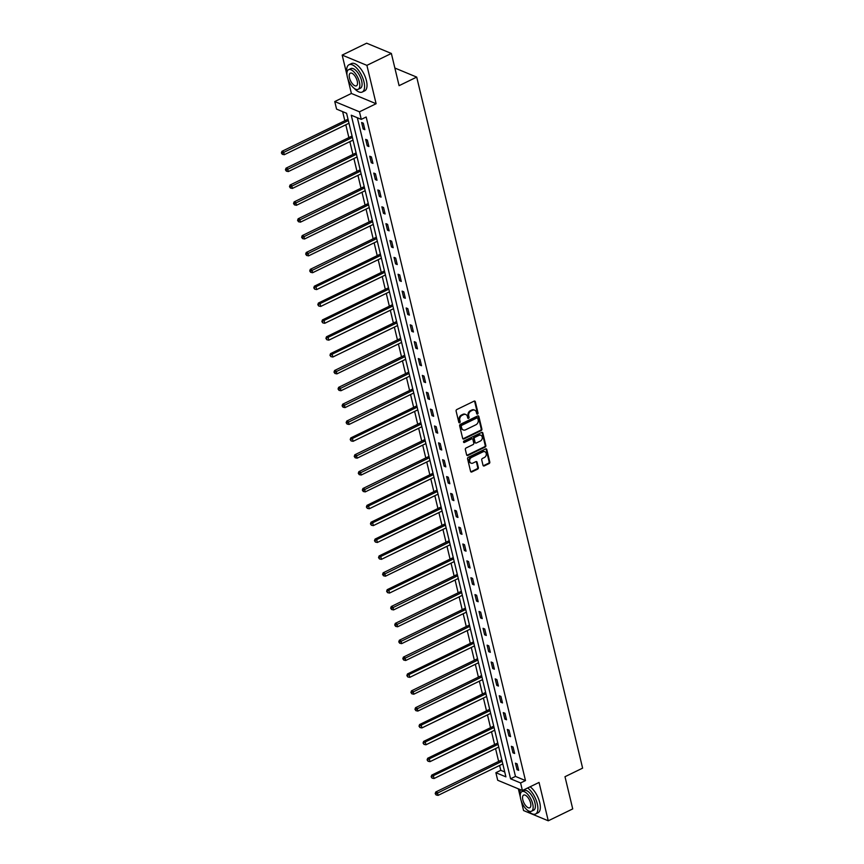 <?xml version="1.0" encoding="UTF-8"?>
<svg xmlns="http://www.w3.org/2000/svg" width="864" height="864" viewBox="0 0 864 864"><rect width="100%" height="100%" fill="white"/><g stroke="black" fill="none" stroke-linecap="round" stroke-linejoin="round"><path stroke-width="1.3" d="M477.533 414.072A0.832 0.67 112.6 0 0 478.03 413.003L475.319 401.728A1.188 0.961 112.6 0 0 474.098 401.134L456.808 409.536A1.188 0.961 112.6 0 0 456.106 411.07L458.806 422.345A0.832 0.67 112.6 0 0 460.156 421.686L459.81 420.228A3.812 3.056 112.6 0 1 462.067 415.336L463.504 414.634A3.812 3.056 112.6 0 1 465.782 414.515A3.812 3.056 112.6 0 1 467.392 416.534L467.748 417.992A0.832 0.67 112.6 0 0 469.087 417.344L468.742 415.886A3.812 3.056 112.6 0 1 470.999 410.994L472.435 410.292A3.812 3.056 112.6 0 1 474.714 410.173A3.812 3.056 112.6 0 1 476.334 412.193L476.68 413.651A0.832 0.67 112.6 0 0 477.533 414.072M476.744 413.834A0.832 0.67 112.6 0 0 477.36 412.722L474.649 401.447A1.188 0.961 112.6 0 0 474.444 401.036M458.881 422.518A0.832 0.67 112.6 0 0 459.486 421.405L459.14 419.947L459.81 420.228M467.813 418.176A0.832 0.67 112.6 0 0 468.418 417.064L468.072 415.606L468.742 415.886M483.019 465.329A1.188 0.961 112.6 0 0 484.24 465.923L489.089 463.568A1.188 0.961 112.6 0 0 489.802 462.035L486.788 449.518A1.188 0.961 112.6 0 0 485.579 448.924L468.288 457.326A1.188 0.961 112.6 0 0 467.575 458.86L470.588 471.377A1.188 0.961 112.6 0 0 471.798 471.971L477.662 469.12A1.188 0.961 112.6 0 0 478.364 467.597L477.079 462.24A1.188 0.961 112.6 0 0 475.859 461.646L472.954 463.061A3.186 2.56 112.6 0 1 471.053 463.158A3.186 2.56 112.6 0 1 469.638 460.361A3.186 2.56 112.6 0 1 471.593 457.38L482.976 451.85A3.186 2.56 112.6 0 1 484.877 451.742A3.186 2.56 112.6 0 1 486.302 454.54A3.186 2.56 112.6 0 1 484.337 457.52L482.447 458.449A1.188 0.961 112.6 0 0 481.734 459.972L483.019 465.329M520.592 782.957L522.407 790.517L497.696 780.257L495.882 772.697L505.904 776.855L346.594 113.281L336.571 109.112L334.757 101.552L359.467 111.812L361.282 119.383L351.259 115.214L510.581 778.799L520.592 782.957L525.485 780.581L366.174 116.996L361.282 119.383M391.36 53.46L366.898 65.362L342.176 55.091L366.649 43.2L391.36 53.46L399.092 85.666L416.707 77.101L582.617 768.139L564.991 776.704L572.724 808.909L548.262 820.8L539.05 782.438L522.407 790.517M347.846 78.71L351.389 93.463L376.11 103.723L366.898 65.362M376.11 103.723L359.467 111.812M481.172 430.574A1.188 0.961 112.6 0 0 481.874 429.041L478.872 416.524A1.188 0.961 112.6 0 0 477.652 415.93L460.361 424.343A1.188 0.961 112.6 0 0 459.659 425.866L462.661 438.383A1.188 0.961 112.6 0 0 463.882 438.977L481.172 430.574L480.503 430.294A1.188 0.961 112.6 0 0 481.205 428.771L478.202 416.254A1.188 0.961 112.6 0 0 477.997 415.832M482.836 433.026L485.838 445.543A1.188 0.961 112.6 0 1 485.136 447.066L467.834 455.479A1.188 0.961 112.6 0 1 466.625 454.885L465.34 449.528A1.188 0.961 112.6 0 1 466.042 447.995L473.062 444.582A1.188 0.961 112.6 0 0 473.764 443.059L472.91 439.506A1.188 0.961 112.6 0 0 471.69 438.912L464.389 442.465A0.832 0.67 112.6 0 1 464.033 440.975L481.615 432.432A1.188 0.961 112.6 0 1 482.836 433.026L482.166 432.745L485.168 445.262L485.838 445.543M521.176 800.647L523.552 810.54L548.262 820.8M416.707 77.101L394.859 68.029M357.34 117.742L515.473 776.412L525.485 780.581M361.638 122.504L363.193 128.995L364.867 129.686L363.301 123.206L361.638 122.504M365.688 139.363L367.243 145.854L368.906 146.545L367.351 140.065L365.688 139.363M369.727 156.233L371.293 162.713L372.956 163.404L371.401 156.924L369.727 156.233M373.777 173.092L375.332 179.572L377.006 180.263L375.451 173.783L373.777 173.092M377.827 189.95L379.382 196.43L381.056 197.122L379.501 190.642L377.827 189.95M381.877 206.809L383.432 213.289L385.106 213.98L383.54 207.5L381.877 206.809M385.927 223.668L387.482 230.148L389.146 230.839L387.59 224.359L385.927 223.668M389.966 240.527L391.522 247.007L393.196 247.709L391.64 241.218L389.966 240.527M394.016 257.386L395.572 263.866L397.246 264.568L395.69 258.077L394.016 257.386M398.066 274.244L399.622 280.724L401.296 281.426L399.74 274.936L398.066 274.244M402.116 291.103L403.672 297.594L405.335 298.285L403.78 291.794L402.116 291.103M406.156 307.962L407.722 314.453L409.385 315.144L407.83 308.653L406.156 307.962M410.206 324.821L411.761 331.312L413.435 332.003L411.88 325.523L410.206 324.821M414.256 341.68L415.811 348.17L417.485 348.862L415.93 342.382L414.256 341.68M418.306 358.538L419.861 365.029L421.535 365.72L419.969 359.24L418.306 358.538M422.356 375.408L423.911 381.888L425.574 382.579L424.019 376.099L422.356 375.408M426.395 392.267L427.961 398.747L429.624 399.438L428.069 392.958L426.395 392.267M430.445 409.126L432 415.606L433.674 416.297L432.119 409.817L430.445 409.126M434.495 425.984L436.05 432.464L437.724 433.156L436.169 426.676L434.495 425.984M438.545 442.843L440.1 449.323L441.763 450.014L440.208 443.534L438.545 442.843M442.595 459.702L444.15 466.182L445.813 466.884L444.258 460.393L442.595 459.702M446.634 476.561L448.189 483.041L449.863 483.743L448.308 477.252L446.634 476.561M450.684 493.42L452.239 499.91L453.913 500.602L452.358 494.111L450.684 493.42M454.734 510.278L456.289 516.769L457.963 517.46L456.397 510.97L454.734 510.278M458.784 527.137L460.339 533.628L462.002 534.319L460.447 527.828L458.784 527.137M462.823 543.996L464.389 550.487L466.052 551.178L464.497 544.698L462.823 543.996M466.873 560.855L468.428 567.346L470.102 568.037L468.547 561.557L466.873 560.855M470.923 577.724L472.478 584.204L474.152 584.896L472.597 578.416L470.923 577.724M474.973 594.583L476.528 601.063L478.202 601.754L476.636 595.274L474.973 594.583M479.023 611.442L480.578 617.922L482.242 618.613L480.686 612.133L479.023 611.442M483.062 628.301L484.618 634.781L486.292 635.472L484.736 628.992L483.062 628.301M487.112 645.16L488.668 651.64L490.342 652.331L488.786 645.851L487.112 645.16M491.162 662.018L492.718 668.498L494.392 669.2L492.826 662.71L491.162 662.018M495.212 678.877L496.768 685.357L498.431 686.059L496.876 679.568L495.212 678.877M499.252 695.736L500.818 702.216L502.481 702.918L500.926 696.427L499.252 695.736M503.302 712.595L504.857 719.086L506.531 719.777L504.976 713.286L503.302 712.595M507.352 729.454L508.907 735.944L510.581 736.636L509.026 730.145L507.352 729.454M511.402 746.312L512.957 752.803L514.631 753.494L513.065 747.014L511.402 746.312M515.452 763.171L517.007 769.662L518.67 770.353L517.115 763.873L515.452 763.171M342.641 111.64L344.833 120.755M345.805 124.805L348.872 137.614M349.844 141.664L352.922 154.472M353.894 158.522L356.972 171.331M357.944 175.381L361.022 188.19M361.994 192.24L365.062 205.049M366.044 209.099L369.112 221.908M370.084 225.958L373.162 238.766M374.134 242.816L377.212 255.625M378.184 259.675L381.262 272.484M382.234 276.534L385.301 289.343M386.273 293.393L389.351 306.202M390.323 310.252L393.401 323.071M394.373 327.11L397.451 339.93M398.423 343.98L401.501 356.789M402.473 360.839L405.54 373.648M406.512 377.698L409.59 390.506M410.562 394.556L413.64 407.365M414.612 411.415L417.69 424.224M418.662 428.274L421.729 441.083M422.701 445.133L425.779 457.942M426.751 461.992L429.829 474.8M430.801 478.85L433.879 491.659M434.851 495.709L437.929 508.518M438.901 512.568L441.968 525.377M442.94 529.427L446.018 542.246M446.99 546.296L450.068 559.105M451.04 563.155L454.118 575.964M455.09 580.014L458.158 592.823M459.13 596.873L462.208 609.682M463.18 613.732L466.258 626.54M467.23 630.59L470.308 643.399M471.28 647.449L474.358 660.258M475.33 664.308L478.397 677.117M479.369 681.167L482.447 693.976M483.419 698.026L486.497 710.834M487.469 714.884L490.547 727.693M491.519 731.743L494.597 744.552M495.569 748.602L498.636 761.422M499.608 765.472L500.774 770.31L504.727 771.952M518.335 788.832L520.376 797.31M500.774 770.31L495.882 772.697M351.389 93.463L334.757 101.552M342.176 55.091L347.047 75.373M515.473 776.412L510.581 778.799M363.193 128.995L364.543 128.336M367.243 145.854L368.582 145.195M371.293 162.713L372.632 162.054M375.332 179.572L376.682 178.913M379.382 196.43L380.732 195.782M383.432 213.289L384.782 212.641M387.482 230.148L388.822 229.5M391.522 247.007L392.872 246.359M395.572 263.866L396.922 263.218M399.622 280.724L400.972 280.076M403.672 297.594L405.011 296.935M407.722 314.453L409.061 313.794M411.761 331.312L413.111 330.653M415.811 348.17L417.161 347.512M419.861 365.029L421.211 364.37M423.911 381.888L425.25 381.229M427.961 398.747L429.3 398.088M432 415.606L433.35 414.958M436.05 432.464L437.4 431.816M440.1 449.323L441.45 448.675M444.15 466.182L445.489 465.534M448.189 483.041L449.539 482.393M452.239 499.91L453.589 499.252M456.289 516.769L457.639 516.11M460.339 533.628L461.678 532.969M464.389 550.487L465.728 549.828M468.428 567.346L469.778 566.687M472.478 584.204L473.828 583.546M476.528 601.063L477.878 600.404M480.578 617.922L481.918 617.263M484.618 634.781L485.968 634.133M488.668 651.64L490.018 650.992M492.718 668.498L494.068 667.85M496.768 685.357L498.107 684.709M500.818 702.216L502.157 701.568M504.857 719.086L506.207 718.427M508.907 735.944L510.257 735.286M512.957 752.803L514.307 752.144M517.007 769.662L518.346 769.003M474.368 410.054A3.812 3.056 112.6 0 0 474.044 409.892A3.812 3.056 112.6 0 0 471.776 410.022L472.435 410.292M468.072 415.606A3.812 3.056 112.6 0 1 470.329 410.713L471.776 410.022M465.437 414.396A3.812 3.056 112.6 0 0 465.113 414.234A3.812 3.056 112.6 0 0 462.834 414.364L463.504 414.634M459.14 419.947A3.812 3.056 112.6 0 1 461.398 415.066L462.834 414.364M462.866 438.793A1.188 0.961 112.6 0 0 463.212 438.707L480.503 430.294M477.803 418.349A0.832 0.67 112.6 0 0 476.96 417.928L461.776 425.315A0.832 0.67 112.6 0 0 461.279 426.384L461.657 427.918A3.812 3.056 112.6 0 0 463.266 429.948A3.812 3.056 112.6 0 0 465.545 429.818L475.913 424.775A3.812 3.056 112.6 0 0 478.181 419.882L477.803 418.349M477.068 417.884A0.832 0.67 112.6 0 0 476.291 417.658L476.96 417.928M462.942 429.775A3.812 3.056 112.6 0 1 462.596 429.667A3.812 3.056 112.6 0 1 460.987 427.637L460.62 426.103A0.832 0.67 112.6 0 1 461.106 425.034L476.291 417.658M466.83 455.296A1.188 0.961 112.6 0 0 467.176 455.198L484.466 446.796A1.188 0.961 112.6 0 0 485.168 445.262M472.036 438.815A1.188 0.961 112.6 0 0 471.02 438.631L463.72 442.184L464.389 442.465M480.33 441.05A3.186 2.56 112.6 0 0 482.296 438.07A3.186 2.56 112.6 0 0 480.87 435.272A3.186 2.56 112.6 0 0 478.969 435.37L474.962 437.324A1.188 0.961 112.6 0 0 474.25 438.847L475.103 442.4A1.188 0.961 112.6 0 0 476.323 442.994L480.33 441.05M480.524 435.164A3.186 2.56 112.6 0 0 480.2 434.992A3.186 2.56 112.6 0 0 478.3 435.1L478.969 435.37M475.308 442.822A1.188 0.961 112.6 0 1 474.444 442.13L473.591 438.577A1.188 0.961 112.6 0 1 474.293 437.044L478.3 435.1M484.531 451.634A3.186 2.56 112.6 0 0 484.218 451.462A3.186 2.56 112.6 0 0 482.306 451.57L482.976 451.85M470.729 462.996A3.186 2.56 112.6 0 1 470.383 462.877A3.186 2.56 112.6 0 1 468.968 460.08A3.186 2.56 112.6 0 1 470.923 457.099L482.306 451.57M470.783 471.787A1.188 0.961 112.6 0 0 471.128 471.69L476.993 468.85A1.188 0.961 112.6 0 0 477.695 467.316L476.41 461.959A1.188 0.961 112.6 0 0 476.204 461.549M483.224 465.739A1.188 0.961 112.6 0 0 483.57 465.642L488.419 463.288A1.188 0.961 112.6 0 0 489.132 461.754L486.13 449.237A1.188 0.961 112.6 0 0 485.924 448.826M348.008 119.2L281.966 151.308L283.63 151.999L284.278 154.71L348.98 123.25M348.332 120.55L282.053 153.23L281.383 152.95L282.312 154.31L282.053 153.23M284.278 154.71L282.312 154.31M281.383 152.95L281.966 151.308M354.305 88.42A15.163 6.696 -115.9 0 0 362.254 92.038A15.163 6.696 -115.9 0 0 363.971 81.875A15.163 6.696 -115.9 0 0 348.991 64.768A15.163 6.696 -115.9 0 0 346.928 73.256M362.254 92.038L364.694 90.85A15.163 6.696 -115.9 0 0 366.422 80.687A15.163 6.696 -115.9 0 0 351.443 63.58L348.991 64.768M348.602 69.682L350.849 68.591A10.919 4.817 64.1 0 1 361.638 80.903A10.919 4.817 64.1 0 1 360.396 88.225L358.15 89.316A10.919 4.817 -115.9 0 0 359.381 81.994A10.919 4.817 -115.9 0 0 348.602 69.682A10.919 4.817 -115.9 0 0 347.36 77.004A10.919 4.817 -115.9 0 0 358.15 89.316M349.499 77.89A7.031 3.11 -115.9 0 0 356.443 85.828A7.031 3.11 -115.9 0 0 357.242 81.108A7.031 3.11 -115.9 0 0 350.298 73.17A7.031 3.11 -115.9 0 0 349.499 77.89M527.623 810.356A15.163 6.696 -115.9 0 0 535.572 813.985A15.163 6.696 -115.9 0 0 537.289 803.812A15.163 6.696 -115.9 0 0 527.666 787.968M520.279 789.631A15.163 6.696 -115.9 0 0 520.258 795.193M535.572 813.985L538.024 812.786A15.163 6.696 -115.9 0 0 539.741 802.624A15.163 6.696 -115.9 0 0 530.118 786.78M521.921 791.618L524.178 790.528A10.919 4.817 64.1 0 1 534.956 802.84A10.919 4.817 64.1 0 1 533.714 810.162L531.468 811.253A10.919 4.817 -115.9 0 0 532.71 803.93A10.919 4.817 -115.9 0 0 521.921 791.618A10.919 4.817 -115.9 0 0 520.679 798.941A10.919 4.817 -115.9 0 0 531.468 811.253M522.817 799.826A7.031 3.11 -115.9 0 0 529.772 807.764A7.031 3.11 -115.9 0 0 530.572 803.045A7.031 3.11 -115.9 0 0 523.616 795.107A7.031 3.11 -115.9 0 0 522.817 799.826M352.058 136.058L286.016 168.167L287.68 168.869L288.328 171.569L353.03 140.108M352.382 137.408L286.103 170.089L285.433 169.808L286.362 171.169L286.103 170.089M288.328 171.569L286.362 171.169M285.433 169.808L286.016 168.167M356.108 152.917L290.056 185.026L291.73 185.728L292.378 188.428L357.08 156.967M356.432 154.267L290.153 186.948L289.483 186.667L290.412 188.028L290.153 186.948M292.378 188.428L290.412 188.028M289.483 186.667L290.056 185.026M360.158 169.787L294.106 201.895L295.78 202.586L296.428 205.286L361.13 173.826M360.482 171.126L294.203 203.807L293.533 203.526L294.462 204.887L294.203 203.807M296.428 205.286L294.462 204.887M293.533 203.526L294.106 201.895M364.198 186.646L298.156 218.754L299.819 219.445L300.478 222.145L365.17 190.696M364.522 187.985L298.242 220.666L297.572 220.385L298.501 221.746L298.242 220.666M300.478 222.145L298.501 221.746M297.572 220.385L298.156 218.754M368.248 203.504L302.206 235.613L303.869 236.304L304.517 239.004L369.22 207.554M368.572 204.844L302.292 237.524L301.622 237.244L302.551 238.604L302.292 237.524M304.517 239.004L302.551 238.604M301.622 237.244L302.206 235.613M372.298 220.363L306.245 252.472L307.919 253.163L308.567 255.863L373.27 224.413M372.622 221.713L306.342 254.383L305.672 254.102L306.601 255.463L306.342 254.383M308.567 255.863L306.601 255.463M305.672 254.102L306.245 252.472M376.348 237.222L310.295 269.33L311.969 270.022L312.617 272.722L377.32 241.272M376.672 238.572L310.392 271.242L309.722 270.961L310.651 272.322L310.392 271.242M312.617 272.722L310.651 272.322M309.722 270.961L310.295 269.33M380.398 254.081L314.345 286.189L316.019 286.88L316.667 289.58L381.37 258.131M380.722 255.431L313.772 287.82L314.69 289.181L314.431 288.101M316.667 289.58L314.69 289.181M313.772 287.82L314.345 286.189M384.437 270.94L318.395 303.048L320.058 303.739L320.706 306.439L385.409 274.99M384.761 272.29L317.812 304.69L318.74 306.04L318.481 304.96M320.706 306.439L318.74 306.04M317.812 304.69L318.395 303.048M388.487 287.798L322.445 319.907L324.108 320.598L324.756 323.298L389.459 291.848M388.811 289.148L321.862 321.548L322.79 322.898L322.531 321.818M324.756 323.298L322.79 322.898M321.862 321.548L322.445 319.907M392.537 304.657L326.484 336.766L328.158 337.457L328.806 340.168L393.509 308.707M392.861 306.007L325.912 338.407L326.84 339.757L326.581 338.677M328.806 340.168L326.84 339.757M325.912 338.407L326.484 336.766M396.587 321.516L330.534 353.624L332.208 354.316L332.856 357.026L397.559 325.566M396.911 322.866L329.962 355.266L330.89 356.627L330.631 355.536M332.856 357.026L330.89 356.627M329.962 355.266L330.534 353.624M400.637 338.375L334.584 370.483L336.258 371.185L336.906 373.885L401.609 342.425M400.95 339.725L334.67 372.406L334.001 372.125L334.93 373.486L334.67 372.406M336.906 373.885L334.93 373.486M334.001 372.125L334.584 370.483M404.676 355.234L338.634 387.342L340.297 388.044L340.945 390.744L405.648 359.284M405 356.584L338.72 389.264L338.051 388.984L338.98 390.344L338.72 389.264M340.945 390.744L338.98 390.344M338.051 388.984L338.634 387.342M408.726 372.092L342.673 404.201L344.347 404.903L344.995 407.603L409.698 376.142M409.05 373.442L342.77 406.123L342.101 405.842L343.03 407.203L342.77 406.123M344.995 407.603L343.03 407.203M342.101 405.842L342.673 404.201M412.776 388.962L346.723 421.07L348.397 421.762L349.045 424.462L413.748 393.012M413.1 390.301L346.82 422.982L346.151 422.701L347.08 424.062L346.82 422.982M349.045 424.462L347.08 424.062M346.151 422.701L346.723 421.07M416.826 405.821L350.773 437.929L352.447 438.62L353.095 441.32L417.798 409.871M417.15 407.16L350.201 439.56L351.119 440.921L350.86 439.841M353.095 441.32L351.119 440.921M350.201 439.56L350.773 437.929M420.865 422.68L354.823 454.788L356.486 455.479L357.134 458.179L421.837 426.73M421.189 424.019L354.91 456.7L354.24 456.419L355.169 457.78L354.91 456.7M357.134 458.179L355.169 457.78M354.24 456.419L354.823 454.788M424.915 439.538L358.873 471.647L360.536 472.338L361.184 475.038L425.887 443.588M425.239 440.888L358.96 473.558L358.29 473.278L359.219 474.638L358.96 473.558M361.184 475.038L359.219 474.638M358.29 473.278L358.873 471.647M428.965 456.397L362.912 488.506L364.586 489.197L365.234 491.897L429.937 460.447M429.289 457.747L363.01 490.417L362.34 490.136L363.269 491.497L363.01 490.417M365.234 491.897L363.269 491.497M362.34 490.136L362.912 488.506M433.015 473.256L366.962 505.364L368.636 506.056L369.284 508.756L433.987 477.306M433.339 474.606L366.39 507.006L367.319 508.356L367.06 507.276M369.284 508.756L367.319 508.356M366.39 507.006L366.962 505.364M437.065 490.115L371.012 522.223L372.686 522.914L373.334 525.614L438.037 494.165M437.389 491.465L370.44 523.865L371.358 525.215L371.099 524.135M373.334 525.614L371.358 525.215M370.44 523.865L371.012 522.223M441.104 506.974L375.062 539.082L376.726 539.773L377.374 542.473L442.076 511.024M441.428 508.324L374.479 540.724L375.408 542.074L375.149 540.994M377.374 542.473L375.408 542.074M374.479 540.724L375.062 539.082M445.154 523.832L379.102 555.941L380.776 556.632L381.424 559.343L446.126 527.882M445.478 525.182L378.529 557.582L379.458 558.943L379.199 557.852M381.424 559.343L379.458 558.943M378.529 557.582L379.102 555.941M449.204 540.691L383.152 572.8L384.826 573.491L385.474 576.202L450.176 544.741M449.528 542.041L383.249 574.722L382.579 574.441L383.508 575.802L383.249 574.722M385.474 576.202L383.508 575.802M382.579 574.441L383.152 572.8M453.254 557.55L387.202 589.658L388.876 590.36L389.524 593.06L454.226 561.6M453.578 558.9L386.629 591.3L387.558 592.661L387.288 591.581M389.524 593.06L387.558 592.661M386.629 591.3L387.202 589.658M457.294 574.409L391.252 606.517L392.915 607.219L393.574 609.919L458.266 578.459M457.618 575.759L391.338 608.44L390.668 608.159L391.597 609.52L391.338 608.44M393.574 609.919L391.597 609.52M390.668 608.159L391.252 606.517M461.344 591.268L395.302 623.376L396.965 624.078L397.613 626.778L462.316 595.318M461.668 592.618L395.388 625.298L394.718 625.018L395.647 626.378L395.388 625.298M397.613 626.778L395.647 626.378M394.718 625.018L395.302 623.376M465.394 608.137L399.341 640.246L401.015 640.937L401.663 643.637L466.366 612.187M465.718 609.476L399.438 642.157L398.768 641.876L399.697 643.237L399.438 642.157M401.663 643.637L399.697 643.237M398.768 641.876L399.341 640.246M469.444 624.996L403.391 657.104L405.065 657.796L405.713 660.496L470.416 629.046M469.768 626.335L403.488 659.016L402.818 658.735L403.747 660.096L403.488 659.016M405.713 660.496L403.747 660.096M402.818 658.735L403.391 657.104M473.494 641.855L407.441 673.963L409.115 674.654L409.763 677.354L474.466 645.905M473.818 643.205L406.868 675.594L407.786 676.955L407.527 675.875M409.763 677.354L407.786 676.955M406.868 675.594L407.441 673.963M477.533 658.714L411.491 690.822L413.154 691.513L413.802 694.213L478.505 662.764M477.857 660.064L411.577 692.734L410.908 692.453L411.836 693.814L411.577 692.734M413.802 694.213L411.836 693.814M410.908 692.453L411.491 690.822M481.583 675.572L415.541 707.681L417.204 708.372L417.852 711.072L482.555 679.622M481.907 676.922L415.627 709.592L414.958 709.312L415.886 710.672L415.627 709.592M417.852 711.072L415.886 710.672M414.958 709.312L415.541 707.681M485.633 692.431L419.58 724.54L421.254 725.231L421.902 727.931L486.605 696.481M485.957 693.781L419.008 726.181L419.936 727.531L419.677 726.451M421.902 727.931L419.936 727.531M419.008 726.181L419.58 724.54M489.683 709.29L423.63 741.398L425.304 742.09L425.952 744.79L490.655 713.34M490.007 710.64L423.058 743.04L423.986 744.39L423.727 743.31M425.952 744.79L423.986 744.39M423.058 743.04L423.63 741.398M493.722 726.149L427.68 758.257L429.343 758.948L430.002 761.659L494.705 730.199M494.046 727.499L427.097 759.899L428.026 761.249L427.766 760.169M430.002 761.659L428.026 761.249M427.097 759.899L427.68 758.257M497.772 743.008L431.73 775.116L433.393 775.807L434.041 778.518L498.744 747.058M498.096 744.358L431.147 776.758L432.076 778.118L431.816 777.028M434.041 778.518L432.076 778.118M431.147 776.758L431.73 775.116M501.822 759.866L435.769 791.975L437.443 792.666L438.091 795.377L502.794 763.916M502.146 761.216L435.866 793.897L435.197 793.616L436.126 794.977L435.866 793.897M438.091 795.377L436.126 794.977M435.197 793.616L435.769 791.975M477.36 412.722L478.03 413.003M459.486 421.405L460.156 421.686M468.418 417.064L469.087 417.344M470.329 410.713L470.999 410.994M461.398 415.066L462.067 415.336M474.649 401.447L475.319 401.728M463.212 438.707L463.882 438.977M478.202 416.254L478.872 416.524M481.205 428.771L481.874 429.041M461.106 425.034L461.776 425.315M460.62 426.103L461.279 426.384M460.987 427.637L461.657 427.918M484.466 446.796L485.136 447.066M467.176 455.198L467.834 455.479M471.02 438.631L471.69 438.912M474.293 437.044L474.962 437.324M473.591 438.577L474.25 438.847M474.444 442.13L475.103 442.4M470.923 457.099L471.593 457.38M476.41 461.959L477.079 462.24M477.695 467.316L478.364 467.597M476.993 468.85L477.662 469.12M471.128 471.69L471.798 471.971M486.13 449.237L486.788 449.518M489.132 461.754L489.802 462.035M488.419 463.288L489.089 463.568M483.57 465.642L484.24 465.923M474.044 409.892L474.714 410.173M465.113 414.234L465.782 414.515M476.788 417.625L477.457 417.906M462.596 429.667L463.266 429.948M471.733 438.599L472.403 438.869M480.2 434.992L480.87 435.272M474.941 442.757L475.61 443.038M484.218 451.462L484.877 451.742M470.383 462.877L471.053 463.158"/></g></svg>
